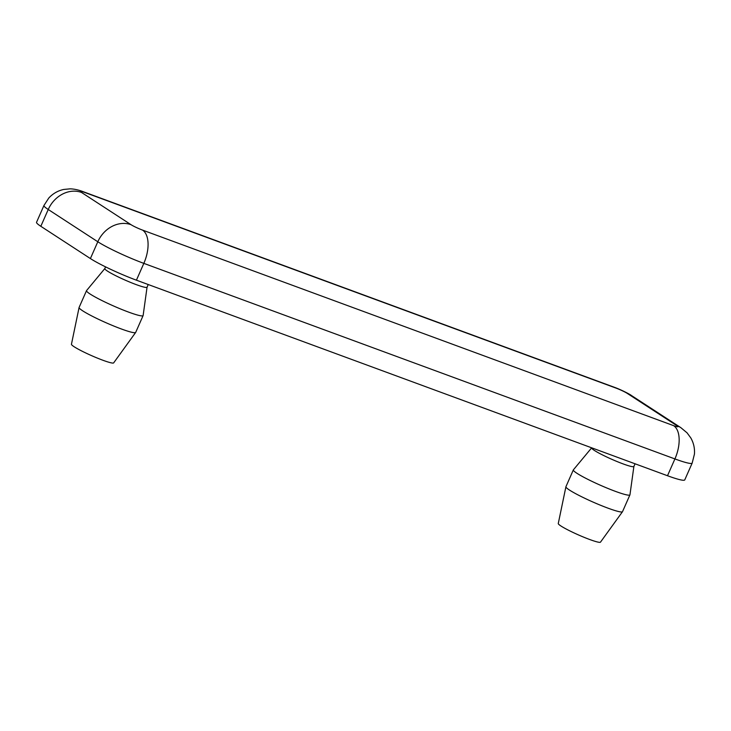 <?xml version="1.0" encoding="UTF-8"?>
<svg xmlns="http://www.w3.org/2000/svg" width="731" height="731" viewBox="0 0 731 731"><rect width="100%" height="100%" fill="white"/><g stroke="black" fill="none" stroke-linecap="round" stroke-linejoin="round"><path stroke-width="1.1" d="M147.059 287.192L143.13 315.509A30.921 3.125 -156.2 0 1 143.102 315.6L135.692 332.404A30.921 3.125 -156.2 0 1 135.655 332.459L113.661 362.887A23.072 2.33 -156.2 0 1 97.232 358.044A23.072 2.33 -156.2 0 1 74.133 346.741A23.072 2.33 -156.2 0 1 71.446 344.264L79.085 307.513A30.921 3.125 -156.2 0 1 79.103 307.44L86.523 290.636A30.921 3.125 -156.2 0 1 86.569 290.563L104.825 268.569M135.655 332.459A30.921 3.125 -156.2 0 1 113.643 325.971A30.921 3.125 -156.2 0 1 82.685 310.821A30.921 3.125 -156.2 0 1 79.085 307.513M143.102 315.6A30.921 3.125 -156.2 0 1 121.346 309.286A30.921 3.125 -156.2 0 1 90.105 294.017A30.921 3.125 -156.2 0 1 86.523 290.636M147.059 287.155A23.072 2.33 -156.2 0 1 147.041 287.228A23.072 2.33 -156.2 0 1 130.812 282.513A23.072 2.33 -156.2 0 1 107.484 271.119A23.072 2.33 -156.2 0 1 104.816 268.597L105.575 266.879M591.671 447.811A23.072 2.33 23.8 0 0 591.644 447.856L573.396 469.823A30.921 3.125 23.8 0 0 573.342 469.896L565.931 486.7A30.921 3.125 23.8 0 0 565.913 486.764L558.274 523.524A23.072 2.33 23.8 0 0 578.459 534.928A23.072 2.33 23.8 0 0 600.489 542.146L622.483 511.718A30.921 3.125 23.8 0 0 622.52 511.663L629.93 494.86A30.921 3.125 23.8 0 0 629.958 494.768L633.887 466.451L635.056 463.783M565.913 486.764A30.921 3.125 23.8 0 0 592.969 502.042A30.921 3.125 23.8 0 0 622.483 511.718M573.342 469.896A30.921 3.125 23.8 0 0 600.379 485.238A30.921 3.125 23.8 0 0 629.93 494.86M591.644 447.856A23.072 2.33 23.8 0 0 611.81 459.306A23.072 2.33 23.8 0 0 633.868 466.479M667.504 475.735A36.925 3.728 23.8 0 0 684.764 479.883L692.175 463.079A36.925 3.728 23.8 0 1 674.914 458.931A27.696 14.519 -69.8 0 0 673.644 425.661L142.554 230.101A27.696 14.519 110.2 0 1 143.833 263.37L674.914 458.931L667.504 475.735L136.423 280.183L143.833 263.37A36.925 3.728 23.8 0 1 97.808 241.76L90.397 258.564A36.925 3.728 23.8 0 0 136.423 280.183M90.397 258.564L40.826 226.299L48.237 209.495L97.808 241.76A27.696 23.41 123.1 0 1 131.05 224.7L81.488 192.436A27.696 23.41 123.1 0 0 48.237 209.495A36.925 3.728 23.8 0 1 43.961 205.466L48.803 198.01C52.943 193.551 57.932 190.7 63.771 189.448L70.03 188.854C74.041 188.927 78.418 189.868 83.179 191.686L614.268 387.247A27.696 14.519 110.2 0 1 615.813 388.024A9.229 0.932 -156.2 0 1 627.317 393.424L676.888 425.689A9.229 0.932 -156.2 0 1 673.644 425.661M43.961 205.466L36.55 222.27A36.925 3.728 23.8 0 0 40.826 226.299M680.817 427.644A27.696 23.41 123.1 0 0 676.888 425.689M142.554 230.101A9.229 0.932 -156.2 0 1 131.05 224.7M614.268 387.247C620.902 389.586 630.241 394.457 631.31 395.425A27.696 23.41 123.1 0 0 627.317 393.424M81.488 192.436A9.229 0.932 -156.2 0 1 84.732 192.463A27.696 14.519 -69.8 0 0 83.206 191.696M84.732 192.463L615.813 388.024M148.229 284.533L147.041 287.228M631.31 395.425L680.872 427.681L687.049 432.825L690.768 437.869C693.628 442.849 694.852 448.249 694.45 454.07L692.175 463.079"/></g></svg>

